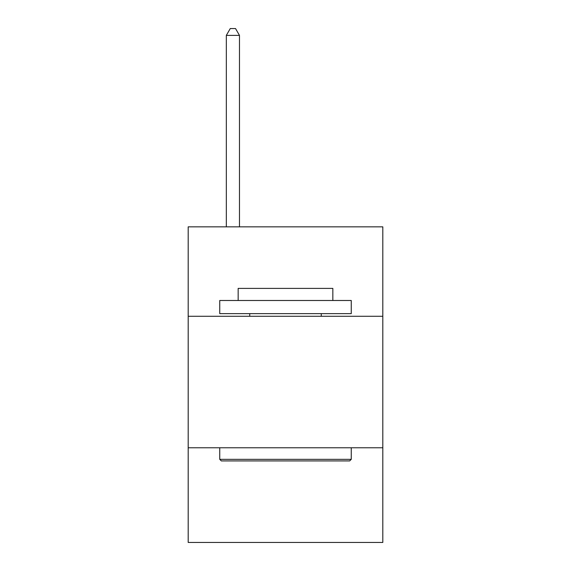 <?xml version="1.0" encoding="UTF-8"?>
<svg xmlns="http://www.w3.org/2000/svg" width="571" height="571" viewBox="0 0 571 571"><rect width="100%" height="100%" fill="white"/><g stroke="black" fill="none" stroke-linecap="round" stroke-linejoin="round"><path stroke-width="0.86" d="M382.813 316.27L382.813 226.851L188.187 226.851L188.187 316.27L382.813 316.27L382.813 542.45L188.187 542.45L188.187 316.27M382.813 447.771L188.187 447.771M221.327 460.918L219.749 459.341L351.251 459.341L349.673 460.918L221.327 460.918M351.251 300.489L351.251 313.643L219.749 313.643L219.749 300.489L351.251 300.489M238.157 300.489L238.157 288.391L332.843 288.391L332.843 300.489M351.251 447.771L351.251 459.341M219.749 447.771L219.749 459.341M321.266 313.643L321.266 316.27M249.734 313.643L249.734 316.27M239.477 226.851L239.477 35.388L226.323 35.388L226.323 226.851M226.323 35.388L230.27 28.55L235.53 28.55L239.477 35.388"/></g></svg>
